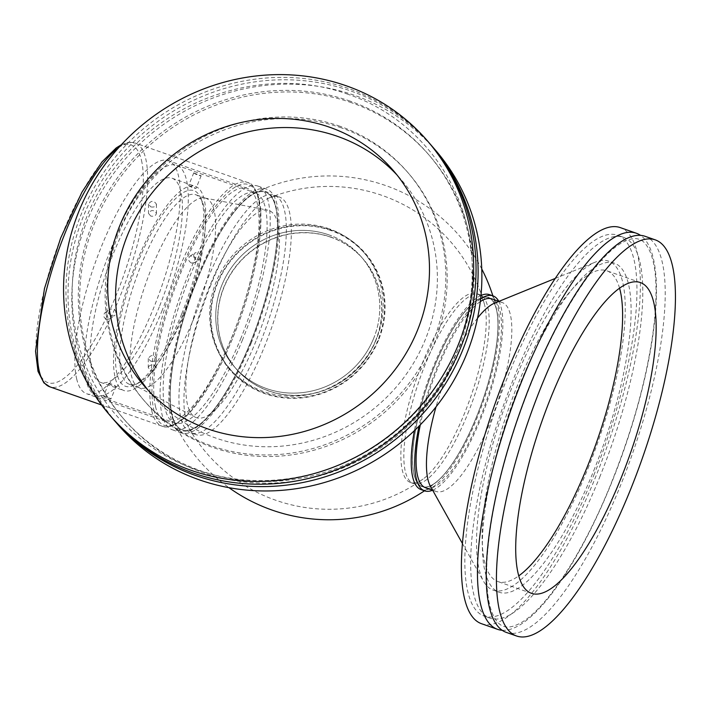<?xml version="1.0" encoding="UTF-8"?>
<svg xmlns="http://www.w3.org/2000/svg" width="711" height="711" viewBox="0 0 711 711"><rect width="100%" height="100%" fill="white"/><g stroke="black" fill="none" stroke-linecap="round" stroke-linejoin="round"><path stroke-width="0.53" stroke-dasharray="3.56 2.67" d="M375.604 340.587A83.942 79.383 139.1 0 1 236.203 368.876A83.942 79.383 139.1 0 1 223.778 287.351A83.942 79.383 139.1 0 1 363.179 259.053A83.942 79.383 139.1 0 1 375.604 340.587M210.883 284.88A125.909 35.968 109.3 0 0 189.082 428.351A125.909 35.968 109.3 0 0 195.987 434.643A125.909 35.968 109.3 0 0 271.593 327.727A125.909 35.968 109.3 0 0 279.307 197.009A125.909 35.968 109.3 0 0 269.984 197.605A125.909 35.968 109.3 0 0 210.883 284.88M422.263 363.419A100.082 28.591 -70.7 0 1 476.654 293.572A100.082 28.591 -70.7 0 1 484.387 304.121A100.082 28.591 -70.7 0 1 464.816 412.611A100.082 28.591 -70.7 0 1 423.054 479.054A100.082 28.591 -70.7 0 1 410.425 482.467A100.082 28.591 -70.7 0 1 422.263 363.419M476.601 416.779A100.295 28.653 -70.7 0 1 436.314 482.174A100.295 28.653 -70.7 0 1 428.244 382.651A100.295 28.653 -70.7 0 1 496.696 309.96A100.295 28.653 -70.7 0 1 476.601 416.779M250.823 342.142A126.682 36.19 109.3 0 0 254.867 192.743A126.682 36.19 109.3 0 0 196.965 279.867A126.682 36.19 109.3 0 0 174.239 422.716A126.682 36.19 109.3 0 0 250.823 342.142M378.545 340.071A89.31 84.467 139.1 0 1 228.764 368.44A89.31 84.467 139.1 0 1 286.018 226.738A89.31 84.467 139.1 0 1 378.545 340.071M197.125 280.054A125.909 35.968 109.3 0 0 182.229 429.826A125.909 35.968 109.3 0 0 257.835 322.91A125.909 35.968 109.3 0 0 265.55 192.183A125.909 35.968 109.3 0 0 197.125 280.054M476.557 416.726A100.082 28.591 -70.7 0 1 422.165 486.582A100.082 28.591 -70.7 0 1 428.298 382.669A100.082 28.591 -70.7 0 1 488.395 297.687A100.082 28.591 -70.7 0 1 476.557 416.726A100.082 28.591 109.3 0 0 488.395 297.687A100.082 28.591 109.3 0 0 428.298 382.669A100.082 28.591 109.3 0 0 422.165 486.582A100.082 28.591 109.3 0 0 476.557 416.726M373.684 338.365A83.942 79.383 139.1 0 1 234.283 366.663A83.942 79.383 139.1 0 1 245.846 251.712A83.942 79.383 139.1 0 1 361.259 256.84A83.942 79.383 139.1 0 1 373.684 338.365M619.583 288.213A164.659 47.042 109.3 0 0 606.838 270.784A164.659 47.042 109.3 0 0 507.965 410.603A164.659 47.042 109.3 0 0 497.878 581.554A164.659 47.042 109.3 0 0 518.719 575.892M506.285 632.39A209.852 59.955 109.3 0 0 620.33 485.942A209.852 59.955 109.3 0 0 645.153 236.328M502.108 630.266A209.852 59.955 109.3 0 0 611.567 482.867A209.852 59.955 109.3 0 0 640.567 235.385M481.463 623.689A209.852 59.955 109.3 0 0 595.507 477.232A209.852 59.955 109.3 0 0 620.33 227.627M593.792 475.25A201.782 57.644 109.3 0 0 617.663 235.243A201.782 57.644 109.3 0 0 496.5 406.585A201.782 57.644 109.3 0 0 484.138 616.073A201.782 57.644 109.3 0 0 593.792 475.25M599.631 477.303A201.782 57.644 109.3 0 0 623.503 237.287A201.782 57.644 109.3 0 0 502.339 408.629A201.782 57.644 109.3 0 0 489.977 618.126A201.782 57.644 109.3 0 0 599.631 477.303M593.801 470.558A174.337 49.806 109.3 0 0 614.42 263.186A174.337 49.806 109.3 0 0 509.734 411.225A174.337 49.806 109.3 0 0 499.06 592.227A174.337 49.806 109.3 0 0 593.801 470.558M587.961 468.505A174.337 49.806 109.3 0 0 608.58 261.133A174.337 49.806 109.3 0 0 595.32 262.11A174.337 49.806 109.3 0 0 503.895 409.18A174.337 49.806 109.3 0 0 483.462 581.136A174.337 49.806 109.3 0 0 493.212 590.174A174.337 49.806 109.3 0 0 587.961 468.505M430.431 486.253A100.082 28.591 109.3 0 0 436.03 491.443A100.082 28.591 109.3 0 0 490.421 421.596A100.082 28.591 109.3 0 0 502.259 302.548A100.082 28.591 109.3 0 0 494.643 303.108M477.579 318.048A100.082 28.591 109.3 0 0 436.012 406.896M425.667 487.808A100.082 28.591 109.3 0 0 480.058 417.961A100.082 28.591 109.3 0 0 491.896 298.913M480.316 301.606A100.082 28.591 109.3 0 0 420.308 424.814M432.581 490.226A103.308 29.515 109.3 0 0 480.743 418.752A103.308 29.515 109.3 0 0 498.802 301.331M480.636 298.896A103.308 29.515 109.3 0 0 419.001 426.138M421.099 489.621A103.308 29.515 109.3 0 0 477.241 417.526A103.308 29.515 109.3 0 0 489.461 294.638M480.992 295.474A103.308 29.515 109.3 0 0 414.38 430.662M467.794 413.66A100.082 28.591 109.3 0 0 479.632 294.612A100.082 28.591 109.3 0 0 419.534 379.603A100.082 28.591 109.3 0 0 413.402 483.507A100.082 28.591 109.3 0 0 467.794 413.66M148.11 390.223A164.659 155.718 -40.9 0 0 151.967 394.863A164.659 155.718 -40.9 0 0 378.368 404.932A164.659 155.718 -40.9 0 0 401.031 179.439A164.659 155.718 -40.9 0 0 396.996 174.959M429.728 143.524A209.852 198.467 -40.9 0 0 348.674 88.582A209.852 198.467 -40.9 0 0 106.143 169.049A209.852 198.467 -40.9 0 0 112.285 418.086M430.75 144.715A209.852 198.467 -40.9 0 0 350.727 90.964A209.852 198.467 -40.9 0 0 108.685 170.756A209.852 198.467 -40.9 0 0 113.325 419.268M435.559 150.27A209.852 198.467 -40.9 0 0 354.505 95.327A209.852 198.467 -40.9 0 0 111.974 175.795A209.852 198.467 -40.9 0 0 118.124 424.831M351.518 102.713A201.782 190.832 -40.9 0 0 118.319 180.096A201.782 190.832 -40.9 0 0 124.221 419.552A201.782 190.832 -40.9 0 0 401.679 431.879A201.782 190.832 -40.9 0 0 429.462 155.549A201.782 190.832 -40.9 0 0 351.518 102.713M350.15 101.131A201.782 190.832 -40.9 0 0 116.942 178.505A201.782 190.832 -40.9 0 0 122.852 417.961A201.782 190.832 -40.9 0 0 400.302 430.297A201.782 190.832 -40.9 0 0 428.084 153.958A201.782 190.832 -40.9 0 0 350.15 101.131M339.991 126.265A174.337 164.881 -40.9 0 0 138.503 193.125A174.337 164.881 -40.9 0 0 143.604 400.009A174.337 164.881 -40.9 0 0 383.327 410.665A174.337 164.881 -40.9 0 0 407.332 171.911A174.337 164.881 -40.9 0 0 339.991 126.265M341.36 127.856A174.337 164.881 -40.9 0 0 139.88 194.707A174.337 164.881 -40.9 0 0 144.982 401.599A174.337 164.881 -40.9 0 0 384.704 412.256A174.337 164.881 -40.9 0 0 408.701 173.502A174.337 164.881 -40.9 0 0 341.36 127.856M329.255 228.835A88.786 83.969 -40.9 0 0 226.649 262.883A88.786 83.969 -40.9 0 0 229.253 368.245A88.786 83.969 -40.9 0 0 351.332 373.675A88.786 83.969 -40.9 0 0 363.552 252.085A88.786 83.969 -40.9 0 0 329.255 228.835M330.633 230.426A88.786 83.969 -40.9 0 0 228.027 264.474A88.786 83.969 -40.9 0 0 230.622 369.836A88.786 83.969 -40.9 0 0 352.7 375.257A88.786 83.969 -40.9 0 0 364.93 253.667A88.786 83.969 -40.9 0 0 330.633 230.426M328.838 234.861A83.942 79.383 -40.9 0 0 231.83 267.052A83.942 79.383 -40.9 0 0 234.283 366.663A83.942 79.383 -40.9 0 0 349.705 371.791A83.942 79.383 -40.9 0 0 361.259 256.84A83.942 79.383 -40.9 0 0 328.838 234.861M330.899 237.243A83.942 79.383 -40.9 0 0 233.883 269.433A83.942 79.383 -40.9 0 0 236.345 369.045A83.942 79.383 -40.9 0 0 351.767 374.173A83.942 79.383 -40.9 0 0 363.321 259.222A83.942 79.383 -40.9 0 0 330.899 237.243M255.987 341.058A109.77 31.364 -70.7 0 1 195.116 417.135A109.77 31.364 -70.7 0 1 203.062 303.695A109.77 31.364 -70.7 0 1 267.692 210.145A109.77 31.364 -70.7 0 1 255.987 341.058M259.417 345.022A125.909 35.968 -70.7 0 1 190.992 432.892A125.909 35.968 -70.7 0 1 198.707 302.175A125.909 35.968 -70.7 0 1 274.313 195.258A125.909 35.968 -70.7 0 1 259.417 345.022M181.687 313.951A103.637 29.604 -70.7 0 1 135.259 384.758A103.637 29.604 -70.7 0 1 131.722 278.685A103.637 29.604 -70.7 0 1 200.715 198.049A103.637 29.604 -70.7 0 1 181.687 313.951M183.927 314.182A100.411 28.689 -70.7 0 1 138.938 382.776A100.411 28.689 -70.7 0 1 129.358 384.26A100.411 28.689 -70.7 0 1 135.508 280.018A100.411 28.689 -70.7 0 1 195.801 194.752A100.411 28.689 -70.7 0 1 202.359 201.888A100.411 28.689 -70.7 0 1 183.927 314.182M241.047 337.885A121.874 34.821 -70.7 0 1 174.808 422.947A121.874 34.821 -70.7 0 1 182.274 296.416A121.874 34.821 -70.7 0 1 255.462 192.921A121.874 34.821 -70.7 0 1 241.047 337.885M162.215 310.245A121.874 34.821 -70.7 0 1 95.976 395.307A121.874 34.821 -70.7 0 1 103.442 268.776A121.874 34.821 -70.7 0 1 176.63 165.281A121.874 34.821 -70.7 0 1 162.215 310.245M193.765 254.787L195.143 252.743C200.431 252.414 201.888 254.618 199.533 259.355L196.476 259.702C194.352 258.715 193.454 257.08 193.765 254.787M106.543 319.426L109.574 319.097C111.938 314.351 110.472 312.147 105.184 312.485C102.882 315.106 103.335 317.417 106.543 319.426M148.652 366.423C152.065 363.881 154.58 364.299 156.216 367.685C155.629 370.093 153.736 370.964 150.554 370.307L148.279 367.667L148.652 366.423M150.776 206.865C153.967 207.47 155.86 206.572 156.447 204.173C153.807 200.404 151.159 200.395 148.501 204.164L150.776 206.865M103.664 396.303C106.454 398.018 108.881 398.933 110.934 399.04C108.801 397.262 106.348 396.276 103.575 396.071L103.664 396.303M193.872 173.022L201.142 175.777C199.044 175.795 196.618 174.87 193.872 173.022M150.768 216.073L148.492 213.371C151.141 209.612 153.789 209.612 156.429 213.38C155.842 215.78 153.958 216.677 150.768 216.073M150.563 361.09C153.754 361.757 155.638 360.886 156.224 358.477C153.585 354.638 150.945 354.638 148.288 358.468L150.563 361.09M108.747 383.736L108.659 383.505C111.431 383.691 113.884 384.687 116.017 386.473C113.964 386.357 111.547 385.442 108.747 383.736M111.609 316.057C108.401 314.049 107.948 311.738 110.249 309.125C115.546 308.787 117.013 310.991 114.64 315.737L111.609 316.057M188.797 185.598C191.535 187.446 193.961 188.371 196.067 188.344L188.797 185.598M159.291 306.876A108.152 30.902 -70.7 0 1 100.518 382.358A108.152 30.902 -70.7 0 1 107.148 270.073A108.152 30.902 -70.7 0 1 172.089 178.23A108.152 30.902 -70.7 0 1 159.291 306.876M182.656 315.062A108.152 30.902 -70.7 0 1 123.874 390.543A108.152 30.902 -70.7 0 1 130.504 278.259A108.152 30.902 -70.7 0 1 195.445 186.415A108.152 30.902 -70.7 0 1 182.656 315.062M191.41 263.061L194.467 262.723C196.823 257.986 195.356 255.782 190.077 256.111C187.793 258.715 188.237 261.026 191.41 263.061M242.584 339.671A129.144 36.892 -70.7 0 1 172.409 429.8A129.144 36.892 -70.7 0 1 180.318 295.723A129.144 36.892 -70.7 0 1 257.862 186.069A129.144 36.892 -70.7 0 1 242.584 339.671M194.147 317.764A100.411 28.689 -70.7 0 1 139.578 387.842A100.411 28.689 -70.7 0 1 138.467 387.353A100.411 28.689 -70.7 0 1 145.728 283.6A100.411 28.689 -70.7 0 1 204.848 198.022A100.411 28.689 -70.7 0 1 206.021 198.333A100.411 28.689 -70.7 0 1 194.147 317.764M251.347 342.746A129.144 36.892 -70.7 0 1 181.163 432.875A129.144 36.892 -70.7 0 1 189.082 298.798A129.144 36.892 -70.7 0 1 266.625 189.135A129.144 36.892 -70.7 0 1 251.347 342.746M250.663 341.947A125.909 35.968 -70.7 0 1 182.229 429.826A125.909 35.968 -70.7 0 1 189.944 299.1A125.909 35.968 -70.7 0 1 265.55 192.183A125.909 35.968 -70.7 0 1 250.663 341.947M155.478 406.461A123.492 35.283 109.3 0 0 165.512 421.401A123.492 35.283 109.3 0 0 239.669 316.537A123.492 35.283 109.3 0 0 247.232 188.326A123.492 35.283 109.3 0 0 182.354 269.105A123.492 35.283 109.3 0 0 155.478 406.461M76.646 378.821A123.492 35.283 109.3 0 0 86.68 393.761A123.492 35.283 109.3 0 0 160.837 288.897A123.492 35.283 109.3 0 0 168.4 160.686A123.492 35.283 109.3 0 0 103.522 241.464A123.492 35.283 109.3 0 0 76.646 378.821M153.816 409.785A127.527 36.43 109.3 0 0 244.904 304.504A127.527 36.43 109.3 0 0 220.401 200.298A127.527 36.43 109.3 0 0 153.816 409.785M141.48 160.322A125.909 35.968 -70.7 0 1 75.739 367.152A125.909 35.968 -70.7 0 1 51.547 264.27A125.909 35.968 -70.7 0 1 141.48 160.322M118.693 147.648A129.144 36.892 -70.7 0 1 135.232 143.071A129.144 36.892 -70.7 0 1 145.728 158.686A129.144 36.892 -70.7 0 1 117.635 302.326A129.144 36.892 -70.7 0 1 49.779 386.802M151.692 410.594A129.144 36.892 109.3 0 0 162.188 426.218A129.144 36.892 109.3 0 0 239.731 316.555A129.144 36.892 109.3 0 0 247.641 182.478A129.144 36.892 109.3 0 0 179.794 266.963A129.144 36.892 109.3 0 0 151.692 410.594M484.387 304.121A161.424 161.424 0 0 0 269.984 197.605M189.082 428.351A161.424 161.424 0 0 0 423.054 479.054M174.239 422.716A171.92 171.92 0 0 0 228.942 487.657M424.494 490.812A171.92 171.92 0 0 0 436.314 482.174M496.696 309.96A171.92 171.92 0 0 0 492.856 295.829M481.765 268.989A171.92 171.92 0 0 0 254.867 192.743M190.992 432.892L195.987 434.643M274.313 195.258L279.307 197.009M479.632 294.612L476.654 293.572M413.402 483.507L410.425 482.467M640.415 282.56L606.838 270.784M531.455 593.321L497.878 581.554M611.46 482.591C632.621 429.524 646.512 379.23 653.133 331.717C657.711 295.643 656.866 269.407 650.592 253C647.339 245.162 643.526 240.611 639.136 239.349C635.039 237.687 629.422 238.754 622.285 242.558C611.416 248.654 599.115 261.177 585.411 280.125C559.77 316.591 537.018 363.517 517.155 420.894C499.229 474.299 489.15 521.43 486.902 562.303C485.924 584.913 487.719 601.862 492.288 613.166C495.487 620.641 499.22 625.013 503.477 626.275C507.681 628.017 513.475 626.862 520.861 622.818C546.306 608.989 583.775 552.1 611.46 482.591M623.503 237.287L617.663 235.243M489.977 618.126L484.138 616.073M614.42 263.186L608.58 261.133M499.06 592.227L493.212 590.174M462.39 543.435L483.462 581.136M555.318 278.401L595.32 262.11M502.259 302.548L498.909 301.366M436.03 491.443L432.679 490.261M144.066 385.744L151.967 394.863M393.139 170.311L401.031 179.439M348.097 94.341C273.851 67.154 181.634 91.835 126.789 153.674C57.911 226.48 53.565 346.035 116.977 416.113C147.621 450.783 186.38 471.633 233.244 478.672C290.95 487.053 353.438 468.078 398.835 428.324C445.735 388.153 473.562 327.149 472.228 267.585C471.9 190.059 420.85 118.844 348.097 94.341M122.852 417.961L124.221 419.552M428.084 153.958L429.462 155.549M143.604 400.009L144.982 401.599M407.332 171.911L408.701 173.502M229.253 368.245L230.622 369.836M363.552 252.085L364.93 253.667M202.359 201.888L200.715 198.049M138.938 382.776L135.259 384.758M95.976 395.307L174.808 422.947M176.63 165.281L255.462 192.921M148.501 204.164L148.492 213.371M156.447 204.173L156.429 213.38M148.288 358.468L148.279 367.667M156.224 358.477L156.216 367.685M108.659 383.505L103.575 396.071M116.017 386.473L110.934 399.04M109.574 319.097L114.64 315.737M105.184 312.485L110.249 309.125M193.783 172.8L188.708 185.375M201.142 175.777L196.067 188.344M100.518 382.358L123.874 390.543M172.089 178.23L195.445 186.415M129.358 384.26L139.578 387.842M195.801 194.752L206.021 198.333M138.467 387.353L195.116 417.135M204.848 198.022L267.692 210.145M172.409 429.8L181.163 432.875M257.862 186.069L266.625 189.135M194.467 262.723L199.533 259.355M190.077 256.111L195.143 252.743M121.332 144.76L128.131 142.484L135.232 143.071L247.641 182.478C251.481 182.691 255.16 187.731 258.68 197.605C262.012 210.714 261.684 229.235 257.675 253.187C251.854 286.151 241.447 319.346 226.462 352.763C216.251 375.079 205.755 393.005 194.956 406.55C178.816 426.991 166.454 428.546 162.188 426.218L101.557 404.959M247.232 188.326L168.4 160.686M165.512 421.401L86.68 393.761"/><path stroke-width="1.07" d="M620.943 478.414A164.659 47.042 109.3 0 0 640.415 282.56A164.659 47.042 109.3 0 0 541.542 422.378A164.659 47.042 109.3 0 0 531.455 593.321A164.659 47.042 109.3 0 0 620.943 478.414M518.719 575.892A164.659 47.042 109.3 0 0 587.366 466.638A164.659 47.042 109.3 0 0 619.583 288.213M630.55 489.523A209.852 59.955 109.3 0 0 655.373 239.909A209.852 59.955 109.3 0 0 529.357 418.104A209.852 59.955 109.3 0 0 516.506 635.972A209.852 59.955 109.3 0 0 630.55 489.523M655.373 239.909L645.153 236.328A209.852 59.955 109.3 0 0 519.137 414.522A209.852 59.955 109.3 0 0 506.285 632.39L516.506 635.972M640.567 235.385A209.852 59.955 109.3 0 0 636.389 233.252A209.852 59.955 109.3 0 0 510.382 411.447A209.852 59.955 109.3 0 0 497.522 629.324A209.852 59.955 109.3 0 0 502.108 630.266M636.389 233.252L620.33 227.627A209.852 59.955 109.3 0 0 494.323 405.821A209.852 59.955 109.3 0 0 481.463 623.689L497.522 629.324M555.318 278.401L494.643 303.108A100.082 28.591 109.3 0 0 477.579 318.048M436.012 406.896A100.082 28.591 109.3 0 0 430.431 486.253L462.39 543.435M498.909 301.366L491.896 298.913A100.082 28.591 109.3 0 0 480.316 301.606M420.308 424.814A100.082 28.591 109.3 0 0 425.667 487.808L432.679 490.261M498.802 301.331A103.308 29.515 109.3 0 0 492.963 295.865A103.308 29.515 109.3 0 0 480.636 298.896M419.001 426.138A103.308 29.515 109.3 0 0 424.6 490.857A103.308 29.515 109.3 0 0 432.581 490.226M492.963 295.865L489.461 294.638A103.308 29.515 109.3 0 0 480.992 295.474M414.38 430.662A103.308 29.515 109.3 0 0 421.099 489.621L424.6 490.857M329.54 127.207A164.659 155.718 -40.9 0 0 139.249 190.344A164.659 155.718 -40.9 0 0 144.066 385.744A164.659 155.718 -40.9 0 0 370.475 395.805A164.659 155.718 -40.9 0 0 393.139 170.311A164.659 155.718 -40.9 0 0 329.54 127.207M396.996 174.959A164.659 155.718 -40.9 0 0 337.432 136.325A164.659 155.718 -40.9 0 0 149.017 196.903A164.659 155.718 -40.9 0 0 148.11 390.223M346.266 85.8A209.852 198.467 -40.9 0 0 103.744 166.276A209.852 198.467 -40.9 0 0 109.885 415.304A209.852 198.467 -40.9 0 0 398.436 428.138A209.852 198.467 -40.9 0 0 427.329 140.742A209.852 198.467 -40.9 0 0 346.266 85.8M109.885 415.304L112.285 418.086A209.852 198.467 -40.9 0 0 400.835 430.91A209.852 198.467 -40.9 0 0 429.728 143.524L427.329 140.742M113.325 419.268A209.852 198.467 -40.9 0 0 114.347 420.468A209.852 198.467 -40.9 0 0 402.897 433.292A209.852 198.467 -40.9 0 0 431.79 145.906A209.852 198.467 -40.9 0 0 430.75 144.715M114.347 420.468L118.124 424.831A209.852 198.467 -40.9 0 0 406.674 437.656A209.852 198.467 -40.9 0 0 435.559 150.27L431.79 145.906M101.557 404.959L49.779 386.802A129.144 36.892 -70.7 0 1 39.283 371.186A129.144 36.892 -70.7 0 1 58.311 250.974A129.144 36.892 -70.7 0 1 118.693 147.648M228.942 487.657A171.92 171.92 0 0 0 424.494 490.812M492.856 295.829A171.92 171.92 0 0 0 481.765 268.989M49.779 386.802L43.886 382.856L38.003 371.346L35.55 351.234L44.455 288.586L60.631 238.123L81.943 192.157L101.913 161.957L116.24 147.906L121.332 144.76"/></g></svg>
